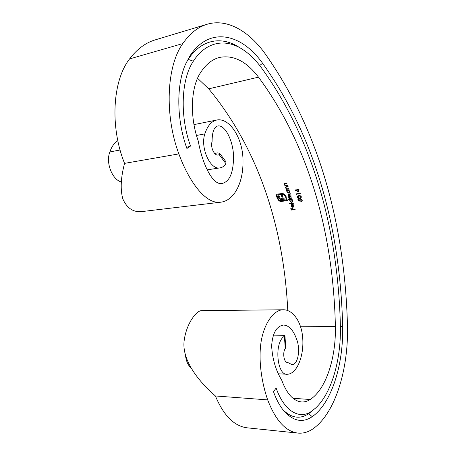 <?xml version="1.0" encoding="UTF-8"?>
<svg xmlns="http://www.w3.org/2000/svg" width="456" height="456" viewBox="0 0 456 456"><rect width="100%" height="100%" fill="white"/><g stroke="black" fill="none" stroke-linecap="round" stroke-linejoin="round"><path stroke-width="0.68" d="M301.348 196.815C300.766 195.789 299.923 195.396 298.828 195.624L297.472 196.12L297.181 197.294C297.762 198.303 298.594 198.685 299.677 198.44L301.074 197.95L301.348 196.815M298.794 191.953L298.173 190.004L299.09 189.89L298.976 189.519L298.059 189.633L297.494 189.206L297.648 189.685L294.907 190.015L298.794 191.953M293.727 205.662L293.51 206.648L292.991 206.876L292.216 204.174L291.43 204.499L291.116 205.884L291.982 207.007L293.026 207.258L293.767 206.927L294.063 205.576L292.872 204.265L293.869 205.519L292.809 204.613M288.215 199.876L289.908 199.682L289.674 200.965L291.606 202.384L292.296 202.088L292.627 200.646L291.709 199.483L292.205 199.426L292.091 199.055L288.101 199.511L288.215 199.876L288.283 199.489M298.378 200.948L300.475 201.153L300.008 200.258L300.168 199.335L300.584 199.158L301.9 200.099L301.564 201.472L302.066 201.21L302.317 200.076L300.493 198.787L299.831 199.061L299.803 200.72L298.697 200.611L298.281 199.198L297.876 199.249L298.378 200.948L298.053 199.226M288.916 189.035L288.796 188.67L286.978 188.841L285.889 187.923L285.998 187.199L288.169 186.795L288.044 186.43L285.707 186.897L285.513 187.906L286.459 188.961L285.946 189.023L286.066 189.388L288.916 189.035M197.539 78.255L208.711 88.846C259.094 149.631 283.894 228.741 287.764 310.57M208.711 88.846L258.495 77.149C309.647 146.296 333.382 235.022 335.382 326.41C336.1 357.612 326.137 389.259 310.183 399.507C307.378 401.331 304.477 402.141 301.484 401.941C293.39 401.069 286.801 393.813 281.711 380.173C275.698 370.221 272.34 358.804 271.645 345.922C272.528 333.148 276.461 326.194 283.45 325.065C289.446 325.35 294.166 331.045 297.614 342.137C300.133 352.813 297.375 364.908 291.874 364.555L287.656 362.457C283.934 362.896 282.327 352.63 285.256 348.532L284.413 336.266C273.856 342.137 276.86 376.337 287.622 374.251C297.016 373.629 304.004 356.073 302.744 338.494C301.672 321.104 292.313 309.544 283.353 309.767L201.535 310.644C196.644 310.49 186.253 323.315 184.104 341.094C182.029 359.072 196.485 379.563 215.409 395.962C223.634 415.598 234.219 426.217 247.163 427.819L297.95 433.097C285.747 431.57 275.652 420.5 267.678 399.889L215.409 395.962M286.459 190.585L286.989 190.522L286.807 191.794L288.779 193.184L289.446 192.899L289.76 191.452L288.819 190.3L289.315 190.237L289.195 189.873L286.339 190.22L286.459 190.585L286.528 190.198M287.764 185.598L287.639 185.233L285.815 185.41L284.715 184.498L284.823 183.774L286.995 183.363L286.864 182.998L284.533 183.472L284.344 184.48L285.296 185.529L284.783 185.598L284.909 185.962L287.764 185.598M291.834 198.212L291.726 197.841L290.523 197.984L288.876 197.169L288.996 196.542L291.207 196.16L291.088 195.789L289.982 195.92L288.238 195.122L288.346 194.49L290.563 194.113L290.443 193.743L288.044 194.21L287.867 195.1L288.899 196.114L288.505 197.146L289.372 198.115L288.876 198.172L288.99 198.537L291.834 198.212M293.368 203.336L293.259 202.966L289.269 203.404L289.378 203.775L293.368 203.336M278.2 200.07L280.497 201.392L287.44 200.748L286.556 197.864L283.222 198.263L282.292 195.333L281.375 195.442L282.304 198.371L280.172 198.178L278.975 195.727L278.046 195.841L278.975 198.206L280.719 199.466L286.163 199.021L286.482 200.064L281.158 200.668L279.26 200.116L278.006 198.417L276.889 194.946L282.201 194.313L284.134 194.855L285.621 197.266L286.345 197.18L285.701 195.567L283.621 193.794L281.956 193.555L275.931 194.279L277.294 198.497L278.348 199.927L277.294 198.497M296.947 194.803L296.748 194.17L300.31 193.749L300.19 193.378L296.229 193.851L296.947 194.803M295.152 209.663L295.049 209.287L293.157 209.486L292.695 207.839L292.296 207.879L292.758 209.526L291.566 209.652L291.105 208.004L290.706 208.05L291.27 210.068L295.152 209.663M312.736 410.434L308.661 413.683C300.065 419.429 291.509 418.135 282.982 409.807M190.534 146.051C179.664 116.246 181.129 79.127 193.344 61.195C206.408 40.903 226.381 38.23 243.584 50.063C249.968 54.412 255.873 60.266 261.305 67.63C314.059 140.402 338.198 231.95 340.387 326.353C341.122 359.47 331.723 393.357 315.518 408.12L311.579 411.255C299.484 419.97 284.196 411.289 276.125 388.022L273.497 391.715C276.136 399.074 279.317 405.127 283.039 409.876C292.57 421.105 302.299 423.367 312.223 416.67C331.831 403.07 343.556 364.15 342.655 326.331C340.381 230.554 316.059 137.735 262.588 63.287C241.708 33.721 209.566 25.77 190.055 55.695L185.461 64.342C176.141 85.426 176.626 120.253 186.903 148.491L190.534 146.051L186.532 147.43M214.639 153.41L217.683 152.897L219.661 153.313L219.211 154.658L225.954 163.721C224.358 166.098 222.397 167.483 220.071 167.871C210.233 170.305 200.07 147.63 204.852 133.876C207.508 125.765 211.527 121.136 216.902 119.991C230.126 117.54 243.424 139.553 242.991 161.447C243.265 182.6 234.281 200.452 220.903 202.179C205.211 204.772 188.505 180.354 178.855 153.9C164.354 115.094 166.52 66.16 182.799 43.576C189.878 33.419 197.984 26.978 207.121 24.265C227.213 18.217 249.096 31.23 265.329 53.99C320.334 132.069 345.015 227.584 347.478 326.274C348.504 368.471 335.696 412.304 313.62 428.383C308.638 432.02 303.417 433.593 297.95 433.097M267.678 399.889C262.097 383.741 258.256 362.138 260.957 342.678C263.853 323.492 273.754 309.641 283.353 309.767M278.815 373.817L278.525 374.427M278.228 373.789L287.622 374.251M273.372 335.143L283.039 335.274L284.926 335.69L284.413 336.266M284.932 335.741L285.735 347.364L285.256 348.532M185.524 355.703C186.219 361.209 188.014 365.245 190.904 367.798M239.867 47.789C222.197 35.938 201.706 38.731 188.214 59.394L185.98 63.162M207.121 24.265L155.143 39.9C145.561 42.756 137.039 49.1 129.589 58.921C112.467 80.78 109.828 126.962 124.551 163.373C120.766 177.76 120.202 189.645 122.864 199.021C127.042 208.306 133.409 212.485 141.964 211.567L220.903 202.179M258.495 77.149C246.428 61.281 233.386 54.714 219.376 57.456C212.074 59.383 205.736 64.53 200.355 72.897C190.733 87.569 189.656 117.027 198.223 140.881C202.099 163.014 212.428 185.666 222.1 183.466C229.476 181.687 233.284 173.109 233.523 157.725C233.785 142.283 225.481 124.716 217.957 125.936C214.086 126.779 212.131 131.972 212.091 141.502C210.199 147.345 214.366 155.861 218.167 155.04L219.211 154.658M178.855 153.9L124.551 163.373M117.842 140.767C114.296 142.899 111.64 146.621 109.879 151.939L120.093 149.995M196.496 135.466L204.852 133.876M121.33 181.955C112.119 179.692 105.49 162.41 109.879 151.939M225.954 163.721L226.033 161.897L219.746 153.427M289.275 190.123L288.819 190.3M286.807 191.794L288.779 193.184M286.949 191.657L286.989 190.522M287.132 190.386L286.607 190.448M287.155 191.748L287.383 190.625L287.89 190.414L289.406 191.48L289.167 192.592L288.665 192.814L287.155 191.748M289.167 192.592L289.549 191.338L287.89 190.414M288.038 190.272L287.383 190.625M288.882 188.921L286.066 189.388M285.513 187.906L286.459 188.961M288.129 186.681L286.191 187.091M286.334 186.954L285.998 187.199M287.725 185.484L284.909 185.962M284.344 184.48L285.296 185.529M286.955 183.249L285.011 183.665M285.16 183.529L284.823 183.774M299.581 200.235L299.803 200.72M301.615 201.028L301.564 201.472M301.769 200.908L301.9 200.099M302.043 199.962L300.584 199.158M300.726 199.015L300.168 199.329M300.367 200.982L298.52 200.805M291.8 198.092L288.99 198.537M288.842 197.744L289.372 198.115M288.99 197.608L288.505 197.146M287.867 195.1L288.899 196.114M290.523 193.994L288.346 194.49M291.167 196.04L288.996 196.542M292.171 199.306L291.709 199.483M289.674 200.965L291.606 202.384M289.816 200.828L289.908 199.682M290.05 199.546L288.357 199.739M290.022 200.925L290.255 199.808L290.785 199.585L292.267 200.674L292.022 201.774L291.504 202.014L290.022 200.925M292.022 201.774L292.41 200.532L290.785 199.585M290.928 199.443L290.255 199.808M293.328 203.211L289.378 203.775M291.982 207.007L293.026 207.258M292.125 206.864L291.116 205.884M291.259 205.741L291.213 204.978M293.51 206.648L293.869 205.519M291.977 204.579L292.632 206.876L291.458 205.827L292.119 204.436L291.652 204.778M292.119 204.436L292.632 206.876M277.442 198.36L276.114 194.256M286.305 197.066L285.621 197.266M285.764 197.129L285.399 196.559M285.541 196.422L284.134 194.855M284.282 194.718L282.201 194.313M282.349 194.17L276.889 194.946M286.163 199.021L286.482 200.064M286.311 198.879L281.928 199.506M282.07 199.369L280.719 199.466M280.862 199.323L279.739 199.027M279.881 198.884L278.975 198.206M279.118 198.064L278.416 196.981M278.559 196.838L278.234 195.818M281.557 195.424L282.304 198.371M287.4 200.629L281.392 201.432M281.534 201.29L279.625 201.119M279.767 200.982L278.348 199.927M298.72 191.708L295.146 189.987M297.677 189.189L297.648 189.685M299.056 189.776L298.173 190.004M297.768 190.049L298.156 191.281L296.047 190.26L297.91 189.913L296.047 190.26M297.91 189.913L298.156 191.281M296.873 194.581L296.463 194.609M296.605 194.473L296.406 193.828M300.27 193.635L296.748 194.17M301.171 197.841L299.677 198.44M299.82 198.297C298.743 198.548 297.91 198.166 297.323 197.152L297.181 197.294M299.563 198.064L297.586 197.231L297.796 196.411L299.985 196.04L300.937 196.85L300.726 197.676L299.563 198.064M300.726 197.676L301.08 196.707L300.128 195.898L298.942 196M299.085 195.858L297.796 196.411M295.117 209.538L291.27 210.068M291.412 209.92L290.888 208.027M292.478 207.862L292.758 209.526M300.464 326.245L335.382 326.41M311.579 411.255L308.661 413.683L312.223 416.67M292.986 398.27L310.183 399.507M340.387 326.331L342.655 326.331M259.686 65.504L262.588 63.287M193.344 61.195L188.214 59.394L190.055 55.695M182.799 43.576L129.589 58.921M216.902 119.991L193.977 124.619M207.258 169.831L220.071 167.871"/></g></svg>
